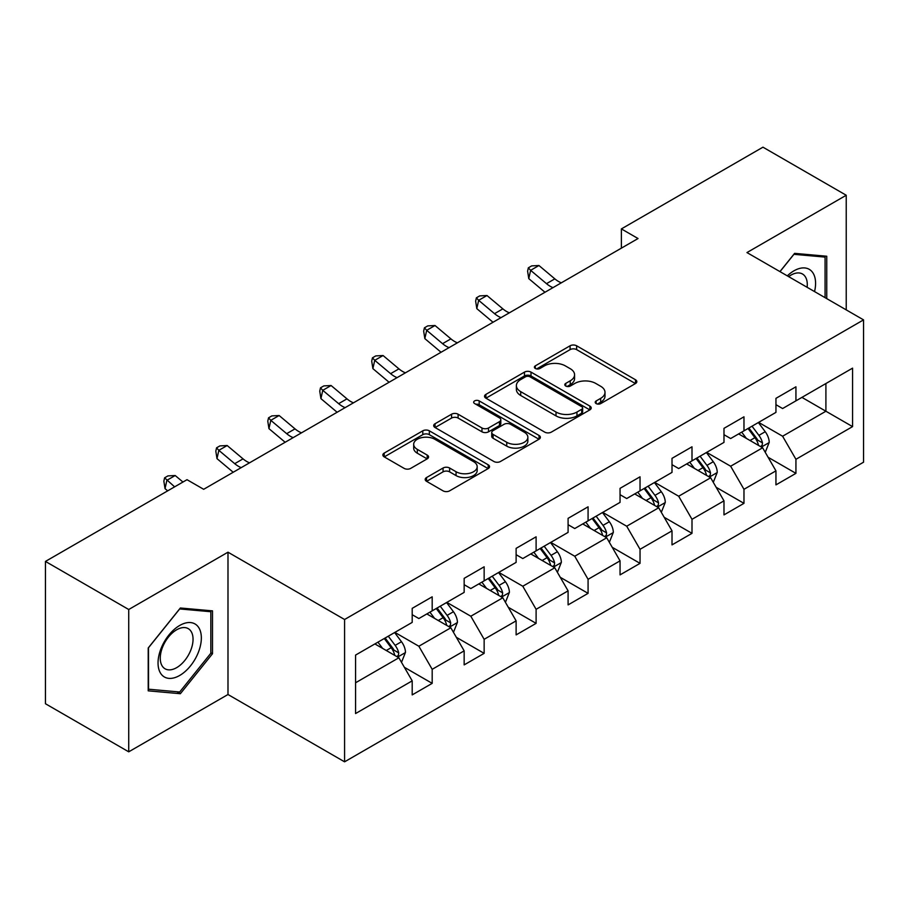 <?xml version="1.0" encoding="UTF-8"?>
<svg xmlns="http://www.w3.org/2000/svg" width="909" height="909" viewBox="0 0 909 909"><rect width="100%" height="100%" fill="white"/><g stroke="black" fill="none" stroke-linecap="round" stroke-linejoin="round"><path stroke-width="1.36" d="M596.168 403.596A3.238 1.863 0 0 0 600.735 403.596L635.482 383.53A4.625 2.67 0 0 0 636.834 381.644A4.625 2.67 0 0 0 635.482 379.757L576.624 345.784A4.625 2.67 0 0 0 570.091 345.784L535.344 365.838A3.238 1.863 0 0 0 534.401 367.156A3.238 1.863 0 0 0 535.344 368.475A3.238 1.863 0 0 0 539.923 368.475L544.423 365.884A14.794 8.545 0 0 1 565.341 365.884L570.25 368.713A14.794 8.545 0 0 1 574.579 374.758A14.794 8.545 0 0 1 570.25 380.803L565.75 383.393A3.238 1.863 0 0 0 564.807 384.712A3.238 1.863 0 0 0 565.75 386.041A3.238 1.863 0 0 0 570.329 386.041L574.829 383.439A14.794 8.545 0 0 1 595.759 383.439L600.656 386.268A14.794 8.545 0 0 1 604.996 392.313A14.794 8.545 0 0 1 600.656 398.358L596.168 400.949A3.238 1.863 0 0 0 595.213 402.267A3.238 1.863 0 0 0 596.168 403.596L596.168 400.949M426.548 477.543A4.625 2.67 0 0 0 425.196 479.429A4.625 2.67 0 0 0 426.548 481.316L443.058 490.849A4.625 2.67 0 0 0 449.603 490.849L488.178 468.578A4.625 2.67 0 0 0 489.542 466.692A4.625 2.67 0 0 0 488.178 464.794L429.332 430.821A4.625 2.67 0 0 0 422.787 430.821L384.212 453.091A4.625 2.67 0 0 0 382.859 454.989A4.625 2.67 0 0 0 384.212 456.875L404.153 468.385A4.625 2.67 0 0 0 410.698 468.385L427.207 458.852A4.625 2.67 0 0 0 428.559 456.966A4.625 2.67 0 0 0 427.207 455.079L417.311 449.364A12.374 7.136 0 0 1 413.686 444.319A12.374 7.136 0 0 1 421.322 437.718A12.374 7.136 0 0 1 434.809 439.274L473.555 461.636A12.374 7.136 0 0 1 477.18 466.692A12.374 7.136 0 0 1 469.544 473.282A12.374 7.136 0 0 1 456.057 471.737L449.603 468.01A4.625 2.67 0 0 0 443.058 468.01L426.548 477.543L426.548 481.316M227.989 552.195L128.726 609.507L45.45 561.421L45.45 703.736L128.726 751.823L227.989 694.51L344.579 761.822L344.579 619.506L227.989 552.195L227.989 694.51M846.234 309.878L846.234 195.253L746.959 252.566L863.55 319.877L344.579 619.506M846.234 195.253L762.958 147.178L621.381 228.909L621.381 248.146M45.45 561.421L187.015 479.691L203.673 489.303L638.038 238.533L621.381 228.909M544.752 432.139A4.625 2.67 0 0 0 551.286 432.139L589.873 409.868A4.625 2.67 0 0 0 591.225 407.982A4.625 2.67 0 0 0 589.873 406.096L531.015 372.111A4.625 2.67 0 0 0 524.47 372.111L485.895 394.392A4.625 2.67 0 0 0 484.542 396.279A4.625 2.67 0 0 0 485.895 398.165L544.752 432.139M475.907 404.289A3.238 1.863 0 0 1 479.191 404.744L479.191 400.903L539.026 435.445A4.625 2.67 0 0 1 540.378 437.331A4.625 2.67 0 0 1 539.026 439.217L500.439 461.499A4.625 2.67 0 0 1 493.905 461.499L435.047 427.514L435.047 423.742A4.625 2.67 0 0 0 433.695 425.628A4.625 2.67 0 0 0 435.047 427.514M435.047 423.742L451.568 414.209A4.625 2.67 0 0 1 458.102 414.209L481.975 427.991A4.625 2.67 0 0 0 488.508 427.991L499.461 421.662A4.625 2.67 0 0 0 500.814 419.776A4.625 2.67 0 0 0 499.461 417.89L474.612 403.539A3.238 1.863 0 0 1 473.669 402.221A3.238 1.863 0 0 1 475.668 400.494A3.238 1.863 0 0 1 479.191 400.903M344.579 761.822L863.55 462.192L863.55 319.877M404.369 667.297L432.184 683.352L432.184 669.319L464.158 650.855L464.158 664.888L484.145 653.355L484.145 639.311L516.119 620.858L516.119 634.891L536.105 623.358L536.105 609.314L568.091 590.85L568.091 604.894L588.078 593.35L588.078 579.317L620.052 560.853L620.052 574.886L640.038 563.353L640.038 549.309L672.012 530.845L672.012 544.889L691.999 533.344L691.999 519.312L723.984 500.848L723.984 514.892L743.971 503.347L743.971 489.315L775.945 470.851L775.945 484.883L795.932 473.35L795.932 459.306L852.562 426.616L852.562 368.145L825.906 383.541L825.906 411.232L852.562 426.616M432.184 683.352L412.197 694.896L412.197 680.852L355.567 713.554L355.567 655.082L412.197 622.392L412.197 608.348L432.184 596.815L432.184 610.848L464.158 592.384L464.158 578.351L484.145 566.807L484.145 580.851L516.119 562.387L516.119 548.354L536.105 536.81L536.105 550.854L568.091 532.39L568.091 518.346L588.078 506.813L588.078 520.846L620.052 502.382L620.052 488.349L640.038 476.805L640.038 490.849L672.012 472.385L672.012 458.341L691.999 446.808L691.999 460.852L723.984 442.388L723.984 428.344L743.971 416.811L743.971 430.843L775.945 412.379L775.945 398.347L795.932 386.802L795.932 400.846L852.562 368.145M426.855 613.927L450.841 627.778L418.856 646.242L394.87 632.391M412.197 614.7L418.856 618.54L432.184 610.848M418.856 646.242L432.184 669.319M450.841 627.778L464.158 650.855M478.816 583.93L502.802 597.77L470.817 616.234L446.842 602.394M464.158 584.692L470.817 588.543L484.145 580.851M470.817 616.234L484.145 639.311M502.802 597.77L516.119 620.858M530.776 553.922L554.763 567.773L522.789 586.237L498.802 572.386M516.119 554.695L522.789 558.546L536.105 550.854M522.789 586.237L536.105 609.314M554.763 567.773L568.091 590.85M582.749 523.925L606.723 537.776L574.749 556.24L550.763 542.389M568.091 524.698L574.749 528.538L588.078 520.846M574.749 556.24L588.078 579.317M606.723 537.776L620.052 560.853M634.709 493.928L658.695 507.767L626.71 526.231L602.735 512.392M620.052 494.689L626.71 498.541L640.038 490.849M626.71 526.231L640.038 549.309M658.695 507.767L672.012 530.845M686.67 463.92L710.656 477.77L678.682 496.234L654.696 482.384M672.012 464.692L678.682 468.544L691.999 460.852M678.682 496.234L691.999 519.312M710.656 477.77L723.984 500.848M738.631 433.923L762.617 447.773L730.643 466.226L706.657 452.387M723.984 434.695L730.643 438.536L743.971 430.843M730.643 466.226L743.971 489.315M762.617 447.773L775.945 470.851M801.92 397.381L825.906 411.232L782.604 436.229L758.617 422.378M775.945 404.687L782.604 408.539L795.932 400.846M782.604 436.229L795.932 459.306M128.726 609.507L128.726 751.823M355.567 682.773L398.869 657.775L374.883 643.936M398.869 657.775L412.197 680.852M768.116 457.284L795.932 473.35M716.156 487.292L743.971 503.347M664.184 517.289L691.999 533.344M612.223 547.298L640.038 563.353M560.262 577.295L588.078 593.35M508.301 607.292L536.105 623.358M456.329 637.3L484.145 653.355M826.747 298.629L826.747 256.236L794.602 253.361L779.933 271.609M148.212 690.84L180.357 693.715L212.501 653.73L212.501 610.871L180.357 607.996L148.212 647.981L148.212 690.84M210.831 652.764L212.501 653.73M176.96 691.749L180.357 693.715M597.452 404.05L600.656 402.198A14.794 8.545 0 0 0 604.996 396.154L604.996 392.313M574.579 374.758L574.579 378.599A14.794 8.545 0 0 1 570.25 384.643L567.046 386.495M635.414 383.575L576.624 349.624A4.625 2.67 0 0 0 570.091 349.624L536.64 368.94M589.805 409.902L531.015 375.962A4.625 2.67 0 0 0 524.47 375.962L485.951 398.199M581.692 409.3A3.238 1.863 0 0 0 582.646 407.982A3.238 1.863 0 0 0 581.692 406.664L530.038 376.837A3.238 1.863 0 0 0 525.459 376.837L520.721 379.576A14.794 8.545 0 0 0 516.38 385.609A14.794 8.545 0 0 0 520.721 391.654L556.024 412.038A14.794 8.545 0 0 0 576.954 412.038L581.692 409.3L581.692 413.152A3.238 1.863 0 0 0 582.646 411.822L582.646 407.982M516.38 385.609L516.38 389.461A14.794 8.545 0 0 0 520.721 395.495L520.721 391.654M581.692 413.152L576.954 415.89A14.794 8.545 0 0 1 556.024 415.89L520.721 395.495M435.116 427.548L451.568 418.06L451.568 414.209M500.814 419.776L500.814 423.628A4.625 2.67 0 0 1 499.461 425.514L488.508 431.832A4.625 2.67 0 0 1 481.975 431.832L458.102 418.06A4.625 2.67 0 0 0 451.568 418.06M479.191 404.744L538.969 439.252M506.733 442.285A12.374 7.136 0 0 0 520.221 443.842A12.374 7.136 0 0 0 527.856 437.24A12.374 7.136 0 0 0 524.232 432.195L510.585 424.31A4.625 2.67 0 0 0 504.041 424.31L493.087 430.627A4.625 2.67 0 0 0 491.735 432.525A4.625 2.67 0 0 0 493.087 434.411L506.733 442.285L506.733 446.137A12.374 7.136 0 0 0 520.221 447.683A12.374 7.136 0 0 0 527.856 441.081L527.856 437.24M491.735 432.525L491.735 436.365A4.625 2.67 0 0 0 493.087 438.252L493.087 434.411M506.733 446.137L493.087 438.252M477.18 466.692L477.18 470.532A12.374 7.136 0 0 1 469.544 477.134A12.374 7.136 0 0 1 456.057 475.589L449.603 471.851A4.625 2.67 0 0 0 443.058 471.851L426.616 481.35M413.686 444.319L413.686 448.16A12.374 7.136 0 0 0 417.311 453.216L417.311 449.364M427.139 458.886L417.311 453.216M488.122 468.612L429.332 434.672A4.625 2.67 0 0 0 422.787 434.672L384.268 456.909M765.253 452.33L769.219 442.342A12.487 7.204 -120 0 0 765.23 431.718L758.356 422.537M746.369 438.388L741.699 432.15M760.685 446.649L762.196 445.058L762.469 442.876A12.487 7.204 -120 0 0 758.901 435.366L752.027 426.196M748.902 428.003L756.527 438.183A6.363 3.67 60 0 1 757.686 440.115L762.469 442.876M748.027 428.503L754.902 437.672A12.487 7.204 60 0 1 758.481 445.183M553.002 287.63A23.554 13.601 60 0 1 546.502 283.665L530.629 270.325L528.777 278.631L544.65 291.971A35.326 20.396 -120 0 0 544.991 292.255M561.33 282.813A23.554 13.601 60 0 1 554.831 278.858L538.946 265.508L530.629 270.325L528.345 267.825L531.674 265.894L538.946 265.508M528.777 278.631L527.606 271.143L528.345 267.825M823.009 255.906L825.077 257.099L825.077 297.663M780.002 271.643L793.932 254.315L825.077 257.099M814.544 291.584A30.622 17.68 120 0 0 809.237 269.325A30.622 17.68 120 0 0 787.308 275.859M807.135 287.312A23.179 13.385 120 0 0 802.488 274.007A23.179 13.385 120 0 0 788.648 276.631M179.687 675.467A30.622 17.68 120 0 0 201.343 637.97A30.622 17.68 120 0 0 179.687 625.472A30.622 17.68 120 0 0 158.041 662.968A30.622 17.68 120 0 0 179.687 675.467M176.653 667.649A23.179 13.385 120 0 0 191.799 647.219A23.179 13.385 120 0 0 188.243 628.642A23.179 13.385 120 0 0 176.653 629.789A23.179 13.385 120 0 0 161.507 650.219A23.179 13.385 120 0 0 165.063 668.797A23.179 13.385 120 0 0 176.653 667.649M148.542 647.685L179.687 608.939L210.831 611.723L210.831 653.253L179.687 691.999L148.542 689.215L148.485 647.651M208.775 610.53L210.831 611.723M713.292 482.327L717.246 472.35A12.487 7.204 -120 0 0 713.27 461.715L706.395 452.534M694.408 468.385L689.738 462.158M708.725 476.657L710.236 475.055L710.508 472.873A12.487 7.204 -120 0 0 706.941 465.374L700.066 456.193M696.93 458L704.566 468.18A6.363 3.67 60 0 1 705.714 470.112L710.508 472.873M696.067 458.5L702.941 467.68A12.487 7.204 60 0 1 706.509 475.191M661.32 512.335L665.286 502.347A12.487 7.204 -120 0 0 661.298 491.712L654.423 482.543M642.447 498.393L637.777 492.155M656.764 506.654L658.275 505.063L658.548 502.882A12.487 7.204 -120 0 0 654.969 495.371L648.094 486.19M644.97 487.997L652.594 498.177A6.363 3.67 60 0 1 653.753 500.109L658.548 502.882M644.106 488.497L650.98 497.678A12.487 7.204 60 0 1 654.548 505.188M501.041 317.627A23.554 13.601 60 0 1 494.53 313.662L478.657 300.322L476.805 308.628L492.689 321.968A35.326 20.396 -120 0 0 493.019 322.252M509.37 312.821A23.554 13.601 60 0 1 502.859 308.855L486.985 295.516L478.657 300.322L476.384 297.822L479.713 295.902L486.985 295.516M476.805 308.628L475.646 301.152L476.384 297.822M449.069 347.624A23.554 13.601 60 0 1 442.569 343.67L426.696 330.319L424.844 338.625L440.717 351.976A35.326 20.396 -120 0 0 441.058 352.26M457.397 342.818A23.554 13.601 60 0 1 450.898 338.864L435.025 325.513L426.696 330.319L424.412 327.819L427.753 325.899L435.025 325.513M424.844 338.625L423.674 331.149L424.412 327.819M609.36 542.332L613.325 532.344A12.487 7.204 -120 0 0 609.337 521.721L602.462 512.54M590.475 528.39L585.805 522.152M604.792 536.662L606.314 535.06L606.587 532.879A12.487 7.204 -120 0 0 603.008 525.368L596.134 516.198M593.009 518.005L600.633 528.186A6.363 3.67 60 0 1 601.792 530.117L606.587 532.879M592.134 518.505L599.008 527.686A12.487 7.204 60 0 1 602.587 535.185M557.399 572.329L561.353 562.353A12.487 7.204 -120 0 0 557.376 551.718L550.502 542.537M538.514 558.387L533.844 552.161M552.831 566.659L554.342 565.057L554.615 562.887A12.487 7.204 -120 0 0 551.047 555.376L544.173 546.195M541.048 548.002L548.672 558.183A6.363 3.67 60 0 1 549.82 560.114L554.615 562.887M540.173 548.502L547.048 557.683A12.487 7.204 60 0 1 550.627 565.193M505.427 602.337L509.392 592.35A12.487 7.204 -120 0 0 505.415 581.726L498.53 572.545M486.554 588.396L481.884 582.158M500.87 596.656L502.382 595.065L502.654 592.884A12.487 7.204 -120 0 0 499.086 585.373L492.201 576.192M489.076 577.999L496.7 588.18A6.363 3.67 60 0 1 497.859 590.111L502.654 592.884M488.213 578.51L495.087 587.68A12.487 7.204 60 0 1 498.655 595.19M397.108 377.633A23.554 13.601 60 0 1 390.609 373.667L374.735 360.328L372.883 368.634L388.757 381.973A35.326 20.396 -120 0 0 389.097 382.257M405.437 372.826A23.554 13.601 60 0 1 398.937 368.861L383.064 355.521L374.735 360.328L372.451 357.828L375.781 355.908L383.064 355.521M372.883 368.634L371.713 361.146L372.451 357.828M345.147 407.63A23.554 13.601 60 0 1 338.648 403.664L322.763 390.325L320.922 398.631L336.796 411.982A35.326 20.396 -120 0 0 337.125 412.254M353.476 402.823A23.554 13.601 60 0 1 346.977 398.858L331.092 385.518L322.763 390.325L320.491 387.825L323.82 385.905L331.092 385.518M320.922 398.631L319.752 391.154L320.491 387.825M293.187 437.627A23.554 13.601 60 0 1 286.676 433.673L270.802 420.322L268.95 428.639L284.824 441.979A35.326 20.396 -120 0 0 285.165 442.263M301.504 432.82A23.554 13.601 60 0 1 295.005 428.866L279.131 415.515L270.802 420.322L268.53 417.833L271.859 415.902L279.131 415.515M268.95 428.639L267.78 421.151L268.53 417.833M241.215 467.635A23.554 13.601 60 0 1 234.715 463.67L218.842 450.33L216.99 458.636L232.863 471.976A35.326 20.396 -120 0 0 233.204 472.26M249.543 462.829A23.554 13.601 60 0 1 243.044 458.863L227.17 445.524L218.842 450.33L216.558 447.83L219.887 445.91L227.17 445.524M216.99 458.636L215.819 451.148L216.558 447.83M453.466 632.334L457.432 622.347A12.487 7.204 -120 0 0 453.443 611.723L446.569 602.542M434.582 618.393L429.912 612.155M448.898 626.665L450.421 625.062L450.694 622.881A12.487 7.204 -120 0 0 447.114 615.382L440.24 606.201M437.115 608.007L444.74 618.188A6.363 3.67 60 0 1 445.899 620.12L450.694 622.881M436.24 608.507L443.115 617.688A12.487 7.204 60 0 1 446.694 625.187M401.505 662.331L405.471 652.355A12.487 7.204 -120 0 0 401.483 641.72L394.608 632.55M382.621 648.401L377.951 642.163M396.938 656.662L398.449 655.059L398.721 652.889A12.487 7.204 -120 0 0 395.154 645.379L388.279 636.198M385.155 638.004L392.779 648.185A6.363 3.67 60 0 1 393.938 650.117L398.721 652.889M384.28 638.504L391.154 647.685A12.487 7.204 60 0 1 394.733 655.196M182.959 482.043L175.198 475.521L166.881 480.327L165.029 488.633L167.676 490.86M174.63 486.849L164.597 477.827L167.926 475.907L175.198 475.521M165.029 488.633L163.859 481.156L164.597 477.827M600.656 402.198L600.656 398.358M565.75 386.041L565.75 383.393M570.25 384.643L570.25 380.803M535.344 368.475L535.344 365.838M570.091 349.624L570.091 345.784M576.624 349.624L576.624 345.784M635.482 383.53L635.482 379.757M485.895 398.165L485.895 394.392M524.47 375.962L524.47 372.111M531.015 375.962L531.015 372.111M589.873 409.868L589.873 406.096M556.024 415.89L556.024 412.038M576.954 415.89L576.954 412.038M458.102 418.06L458.102 414.209M481.975 431.832L481.975 427.991M488.508 431.832L488.508 427.991M499.461 425.514L499.461 421.662M539.026 439.217L539.026 435.445M443.058 471.851L443.058 468.01M449.603 471.851L449.603 468.01M456.057 475.589L456.057 471.737M427.207 458.852L427.207 455.079M384.212 456.875L384.212 453.091M422.787 434.672L422.787 430.821M429.332 434.672L429.332 430.821M488.178 468.578L488.178 464.794M761.39 447.058L769.128 442.592M758.901 435.366L765.23 431.718M750.027 440.49L754.902 437.672M546.502 283.665L554.831 278.858M709.429 477.055L717.167 472.589M706.941 465.374L713.27 461.715M698.055 470.498L702.941 467.68M657.457 507.063L665.206 502.586M654.969 495.371L661.298 491.712M646.094 500.495L650.98 497.678M494.53 313.662L502.859 308.855M442.569 343.67L450.898 338.864M605.496 537.06L613.245 532.594M603.008 525.368L609.337 521.721M594.134 530.504L599.008 527.686M553.536 567.057L561.273 562.591M551.047 555.376L557.376 551.718M542.162 560.501L547.048 557.683M501.563 597.065L509.313 592.588M499.086 585.373L505.415 581.726M490.201 590.498L495.087 587.68M390.609 373.667L398.937 368.861M338.648 403.664L346.977 398.858M286.676 433.673L295.005 428.866M234.715 463.67L243.044 458.863M449.603 627.062L457.352 622.597M447.114 615.382L453.443 611.723M438.24 620.506L443.115 617.688M397.642 657.071L405.38 652.594M395.154 645.379L401.483 641.72M386.268 650.503L391.154 647.685"/></g></svg>
